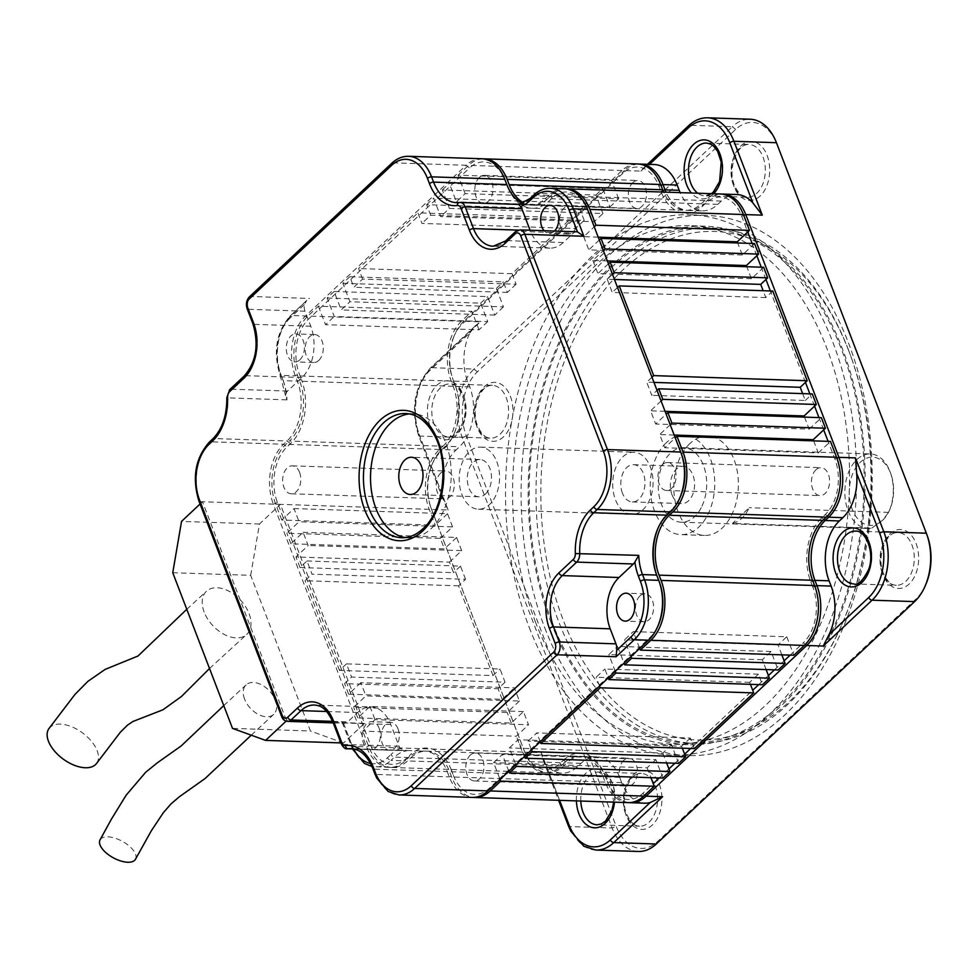 <?xml version="1.0" encoding="UTF-8"?>
<svg xmlns="http://www.w3.org/2000/svg" width="980" height="980" viewBox="0 0 980 980"><rect width="100%" height="100%" fill="white"/><g stroke="black" fill="none" stroke-linecap="round" stroke-linejoin="round"><path stroke-width="0.73" stroke-dasharray="4.9 3.68" d="M629.295 802.632A43.488 28.236 91.9 0 1 607.502 782.175L605.469 776.895A43.488 28.236 91.9 0 0 582.488 756.352L596.661 756.83A43.488 28.236 91.9 0 1 619.642 777.361L621.663 782.64A43.488 28.236 -88.1 0 0 644.644 803.183M559.605 800.329L545.921 764.694A43.488 28.236 -88.1 0 0 561.895 773.159A43.488 28.236 -88.1 0 0 577.538 766.63L581.03 763.359A43.488 28.236 91.9 0 1 596.661 756.83M581.03 763.359L566.857 762.881A43.488 28.236 91.9 0 1 582.488 756.352M430.955 507.701L524.129 750.435A40.388 26.215 91.9 0 0 559.984 763.445L563.476 760.162L566.857 762.881L563.365 766.164A43.488 28.236 91.9 0 1 547.734 772.693A43.488 28.236 91.9 0 1 524.753 752.15L431.568 509.416A43.488 28.236 91.9 0 1 431.176 508.338A43.488 28.236 91.9 0 1 432.682 463.013A43.488 28.236 91.9 0 1 441.833 449.551L445.324 446.268A43.488 28.236 91.9 0 0 454.463 432.793L453.765 434.397A46.599 30.245 91.9 0 1 443.965 448.828L440.473 452.099L441.833 449.551L455.994 450.016A43.488 28.236 -88.1 0 0 442.225 494.545L444.099 502.005L448.105 509.968L431.568 509.416L430.955 507.701A40.388 26.215 91.9 0 1 430.588 506.697A40.388 26.215 91.9 0 1 431.996 464.618A40.388 26.215 91.9 0 1 440.473 452.099M545.921 764.694L542.981 759.61L541.279 752.701L524.753 752.15L524.129 750.435M442.225 494.545L419.122 434.373A46.599 30.245 91.9 0 1 430.122 370.232L469.922 332.882A43.488 28.236 -88.1 0 0 467.717 381.6L469.751 386.88A43.488 28.236 91.9 0 1 459.485 446.745L455.994 450.016M871.833 528.073L882.564 520.294L888.578 512.369A37.277 24.194 -88.1 0 0 889.056 511.315A37.277 24.194 -88.1 0 0 890.355 472.458A37.277 24.194 -88.1 0 0 870.314 453.936A37.277 24.194 -88.1 0 0 844.883 490.392A37.277 24.194 -88.1 0 0 867.815 528.453A37.277 24.194 -88.1 0 0 871.833 528.073L732.489 523.418A37.277 24.194 -88.1 0 0 749.235 507.701L732.489 523.418M888.578 512.369L749.235 507.701M701.999 506.121A37.277 24.194 -88.1 0 0 704.363 467.999A37.277 24.194 -88.1 0 0 683.734 447.701A37.277 24.194 -88.1 0 0 670.332 453.299A37.277 24.194 -88.1 0 0 658.952 494.79A37.277 24.194 -88.1 0 0 681.235 522.218A37.277 24.194 -88.1 0 0 701.999 506.121M882.564 520.294A34.165 22.185 -88.1 0 0 889.742 509.71A34.165 22.185 -88.1 0 0 890.942 474.1A34.165 22.185 -88.1 0 0 860.661 461.911A34.165 22.185 -88.1 0 0 852.122 509.012A34.165 22.185 -88.1 0 0 882.564 520.294M672.011 494.778A18.645 12.103 -88.1 0 0 681.86 503.585A18.645 12.103 -88.1 0 0 694.575 485.357A18.645 12.103 -88.1 0 0 683.109 466.321A18.645 12.103 -88.1 0 0 672.158 475.716A18.645 12.103 -88.1 0 0 672.011 494.778M622.423 493.124A18.645 12.103 91.9 0 1 622.557 474.063A18.645 12.103 91.9 0 1 633.509 464.667A18.645 12.103 91.9 0 1 644.987 483.704A18.645 12.103 91.9 0 1 632.272 501.919A18.645 12.103 91.9 0 1 622.423 493.124M736.948 194.53A43.488 28.236 -88.1 0 0 721.305 201.059L717.813 204.342A43.488 28.236 91.9 0 1 702.182 210.871A43.488 28.236 91.9 0 1 680.157 192.631M654.199 164.518A43.488 28.236 -88.1 0 0 648.65 165.179L643.468 168.07L640.92 171.12L624.395 170.569A43.488 28.236 91.9 0 1 638.838 164.04M469.922 332.882L475.57 325.617L480.335 321.808L463.81 321.256L624.395 170.569L623.047 173.129A40.388 26.215 91.9 0 1 658.903 186.139L660.924 191.418A46.599 30.245 91.9 0 0 702.305 206.425L705.796 203.154A40.388 26.215 91.9 0 1 741.652 216.151L747.728 231.99M563.476 760.162A46.599 30.245 91.9 0 1 604.856 775.18L606.877 780.448A40.388 26.215 91.9 0 0 642.733 793.457L653.207 783.633M659.258 777.961L668.923 768.896M674.963 763.212L684.628 754.147M690.68 748.475L752.701 690.275M758.753 684.604L768.418 675.539M774.457 669.855L784.123 660.789M790.174 655.118L803.318 642.782L805.352 644.411M814.907 586.395L812.849 587.179A40.388 26.215 91.9 0 1 803.318 642.782M812.849 587.179L810.815 581.912A46.599 30.245 91.9 0 1 821.816 517.759L825.307 514.488A40.388 26.215 91.9 0 0 834.825 458.897L828.088 441.343M823.69 429.877L818.974 417.603M814.576 406.124L809.86 393.85M805.45 382.384L770.366 290.95M765.956 279.484L761.24 267.209M756.842 255.731L752.126 243.457M623.047 173.129L462.462 323.817A40.388 26.215 91.9 0 0 453.973 336.324L454.671 334.731A43.488 28.236 91.9 0 1 463.81 321.256L462.462 323.817M454.965 384.687L455.577 386.402A43.488 28.236 91.9 0 1 455.97 387.48L455.382 385.838A46.599 30.245 91.9 0 0 454.965 384.687L452.932 379.407A40.388 26.215 91.9 0 1 452.564 378.415A40.388 26.215 91.9 0 1 453.973 336.324M455.382 385.838A46.599 30.245 91.9 0 1 453.765 434.397M925.757 584.619A46.599 30.245 91.9 0 1 915.957 599.049L657.629 841.452A46.599 30.245 91.9 0 1 616.261 826.446L466.358 435.953A46.599 30.245 91.9 0 1 477.358 371.812L735.686 129.409A46.599 30.245 91.9 0 1 777.054 144.415L926.958 534.909A46.599 30.245 91.9 0 1 927.374 536.06M544.807 627.923A270.26 175.432 -88.1 0 0 687.617 755.543A270.26 175.432 -88.1 0 0 871.992 491.299A270.26 175.432 -88.1 0 0 705.698 215.318A270.26 175.432 -88.1 0 0 546.816 351.538A270.26 175.432 -88.1 0 0 544.807 627.923M551.777 621.369A257.838 167.372 91.9 0 1 553.712 357.7A257.838 167.372 91.9 0 1 705.282 227.74A257.838 167.372 91.9 0 1 841.526 349.493A257.838 167.372 91.9 0 1 839.603 613.162A257.838 167.372 91.9 0 1 688.034 743.122A257.838 167.372 91.9 0 1 551.777 621.369M550.907 622.19A259.394 168.376 -88.1 0 0 687.985 744.678A259.394 168.376 -88.1 0 0 864.936 491.054A259.394 168.376 -88.1 0 0 705.331 226.184A259.394 168.376 -88.1 0 0 552.855 356.928A259.394 168.376 -88.1 0 0 550.907 622.19M535.325 621.663A259.394 168.376 -88.1 0 0 672.403 744.151A259.394 168.376 -88.1 0 0 849.354 490.539A259.394 168.376 -88.1 0 0 689.749 225.657A259.394 168.376 -88.1 0 0 537.26 356.401A259.394 168.376 -88.1 0 0 535.325 621.663M529.212 627.396A270.26 175.432 -88.1 0 0 672.035 755.017A270.26 175.432 -88.1 0 0 856.41 490.772A270.26 175.432 -88.1 0 0 690.104 214.792A270.26 175.432 -88.1 0 0 531.234 351.024A270.26 175.432 -88.1 0 0 529.212 627.396M666.278 442.74A49.698 32.267 -88.1 0 0 651.1 498.06A49.698 32.267 -88.1 0 0 680.831 534.627A49.698 32.267 -88.1 0 0 714.726 486.031A49.698 32.267 -88.1 0 0 684.15 435.279A49.698 32.267 -88.1 0 0 666.278 442.74M689.895 443.536A49.698 32.267 -88.1 0 0 674.718 498.857A49.698 32.267 -88.1 0 0 704.436 535.423A49.698 32.267 -88.1 0 0 738.344 486.827A49.698 32.267 -88.1 0 0 707.768 436.063A49.698 32.267 -88.1 0 0 689.895 443.536M849.06 351.599A254.42 165.155 -88.1 0 0 602.933 291.856A254.42 165.155 -88.1 0 0 593.647 677.205A254.42 165.155 -88.1 0 0 842.518 623.023A254.42 165.155 -88.1 0 0 851.387 357.884A254.42 165.155 -88.1 0 0 849.06 351.599M848.386 349.713A257.838 167.372 -88.1 0 0 712.129 227.96A257.838 167.372 -88.1 0 0 536.232 480.065A257.838 167.372 -88.1 0 0 694.881 743.355A257.838 167.372 -88.1 0 0 841.759 624.787A257.838 167.372 -88.1 0 0 850.738 356.083A257.838 167.372 -88.1 0 0 848.386 349.713M717.813 204.342L703.652 203.864L707.144 200.594A43.488 28.236 91.9 0 1 721.586 194.065M469.751 386.88L455.577 386.402L453.544 381.122A43.488 28.236 91.9 0 1 453.152 380.056A43.488 28.236 91.9 0 1 454.671 334.731M638.421 851.473A49.698 32.267 91.9 0 1 612.145 828.002L462.254 437.509A49.698 32.267 91.9 0 1 473.977 369.093L431.47 367.672A3.112 1.985 46.8 0 0 430.355 368.039A3.112 1.985 46.8 0 0 430.122 370.232M735.686 129.409L732.305 126.69A49.698 32.267 91.9 0 1 750.178 119.229M640.92 171.12L689.798 125.269L732.305 126.69L473.977 369.093L477.358 371.812M702.305 206.425L703.652 203.864A43.488 28.236 91.9 0 1 688.009 210.394A43.488 28.236 91.9 0 1 665.984 192.166M455.97 387.48A43.488 28.236 91.9 0 1 454.463 432.793M304.302 304.682L290.055 318.047A3.112 1.985 -133.2 0 1 290.288 315.866A3.112 1.985 -133.2 0 1 291.403 315.487L306.764 300.394L304.302 304.682A9.322 6.052 -88.1 0 0 304.988 311.199L310.77 326.242A37.277 24.194 91.9 0 1 301.975 377.557L287.581 391.057A9.322 6.052 -88.1 0 0 286.062 393.066L285.596 395.761L286.944 399.852A43.488 28.236 -88.1 0 0 283.171 380.632L297.344 381.11L301.448 379.554L299.427 374.274A40.388 26.215 -88.1 0 1 308.945 318.684L469.53 167.996L466.149 165.277L305.576 315.964A43.488 28.236 -88.1 0 0 295.311 375.83L297.344 381.11A43.488 28.236 -88.1 0 1 287.079 440.976L283.588 444.246A43.488 28.236 -88.1 0 0 273.334 504.124L280.415 504.357L364.487 723.35L343.221 722.64A3.112 1.286 -21 0 1 342.069 722.113A3.112 1.286 -21 0 1 342.045 722.015L287.152 720.178A9.322 6.052 91.9 0 1 285.131 717.042L202.48 501.748L273.334 504.124L366.508 746.858A43.488 28.236 -88.1 0 0 389.489 767.389A43.488 28.236 -88.1 0 0 405.132 760.86L408.623 757.589L409.971 755.029L406.48 758.312A40.388 26.215 -88.1 0 1 370.624 745.302L277.438 502.556A40.388 26.215 -88.1 0 1 286.969 446.966L290.46 443.695A46.599 30.245 -88.1 0 0 301.448 379.554M576.595 231.795A9.322 6.052 -88.1 0 0 573.251 233.191L563.292 242.525A37.277 24.194 91.9 0 1 549.89 248.124A37.277 24.194 91.9 0 1 530.192 230.521L530.082 230.239M342.045 722.015L343.453 723.13A9.322 6.052 -88.1 0 0 344.372 723.264A9.322 6.052 -88.1 0 0 347.716 721.868L357.676 712.534A37.277 24.194 91.9 0 1 371.065 706.935A37.277 24.194 91.9 0 1 390.775 724.539L399.117 746.282A9.322 6.052 -88.1 0 0 400.379 748.573L407.055 750.741A43.488 28.236 -88.1 0 0 394.45 757.111L408.623 757.589A43.488 28.236 -88.1 0 1 424.254 751.06L351.036 748.61A43.488 28.236 -88.1 0 1 374.017 769.153L447.235 771.603A43.488 28.236 -88.1 0 0 424.254 751.06M354.184 749.026L407.055 750.741L353.902 748.953M554.484 231.047A13.977 9.077 91.9 0 1 549.204 233.387A13.977 9.077 91.9 0 1 544.108 230.704M560.719 227.421A13.977 9.077 -88.1 0 0 568.106 234.024A13.977 9.077 -88.1 0 0 573.129 231.917A13.977 9.077 -88.1 0 0 577.404 216.36A13.977 9.077 -88.1 0 0 569.037 206.082A13.977 9.077 -88.1 0 0 560.817 213.126A13.977 9.077 -88.1 0 0 560.719 227.421M639.965 595.913A13.977 9.077 -88.1 0 0 635.702 611.471A13.977 9.077 -88.1 0 0 644.056 621.761A13.977 9.077 -88.1 0 0 649.079 619.666A13.977 9.077 -88.1 0 0 653.354 604.109A13.977 9.077 -88.1 0 0 644.987 593.819A13.977 9.077 -88.1 0 0 639.965 595.913M379.15 728.275A13.977 9.077 91.9 0 1 379.04 742.558A13.977 9.077 91.9 0 1 370.82 749.614A13.977 9.077 91.9 0 1 362.22 735.331A13.977 9.077 91.9 0 1 371.763 721.672A13.977 9.077 91.9 0 1 379.15 728.275M398.039 728.899A13.977 9.077 -88.1 0 0 390.652 722.297A13.977 9.077 -88.1 0 0 381.11 735.968A13.977 9.077 -88.1 0 0 389.721 750.239A13.977 9.077 -88.1 0 0 394.744 748.144A13.977 9.077 -88.1 0 0 398.039 728.899M299.892 359.77A13.977 9.077 91.9 0 1 294.87 361.865A13.977 9.077 91.9 0 1 286.27 347.594A13.977 9.077 91.9 0 1 295.801 333.923A13.977 9.077 91.9 0 1 304.168 344.213A13.977 9.077 91.9 0 1 299.892 359.77M318.794 360.407A13.977 9.077 -88.1 0 0 323.057 344.85A13.977 9.077 -88.1 0 0 314.702 334.56A13.977 9.077 -88.1 0 0 305.16 348.231A13.977 9.077 -88.1 0 0 313.759 362.502A13.977 9.077 -88.1 0 0 318.794 360.407M564.541 188.773A43.488 28.236 -88.1 0 0 548.898 195.302L545.407 198.573A43.488 28.236 -88.1 0 1 529.776 205.102L456.57 202.652M522.561 203.387A43.488 28.236 -88.1 0 0 529.776 205.102M481.793 158.748A43.488 28.236 -88.1 0 0 466.149 165.277L392.943 162.827L250.513 296.475A3.112 1.985 46.8 0 0 249.398 296.854M372.865 768.626A3.112 1.286 159 0 0 374.017 769.153L376.051 774.42L449.257 776.87L453.373 775.315L451.339 770.035L447.235 771.603L449.257 776.87A43.488 28.236 -88.1 0 0 472.238 797.414M485.455 493.994A18.645 12.103 -88.1 0 0 491.152 473.242A18.645 12.103 -88.1 0 0 480.004 459.534A18.645 12.103 -88.1 0 0 467.288 477.75A18.645 12.103 -88.1 0 0 478.755 496.787A18.645 12.103 -88.1 0 0 485.455 493.994M453.373 775.315A40.388 26.215 -88.1 0 0 489.228 788.324L649.814 637.637A40.388 26.215 -88.1 0 0 658.291 625.13M659.699 583.051A40.388 26.215 -88.1 0 0 659.332 582.047L658.719 580.332M451.339 770.035A46.599 30.245 -88.1 0 0 409.971 755.029M681.688 454.757A40.388 26.215 -88.1 0 0 681.308 453.765L588.135 211.019A40.388 26.215 -88.1 0 0 552.279 198.009L548.788 201.292A46.599 30.245 -88.1 0 1 507.407 186.286L505.386 181.006A40.388 26.215 -88.1 0 0 469.53 167.996M657.813 528.661L658.511 527.056A46.599 30.245 -88.1 0 1 668.299 512.626L671.79 509.355A40.388 26.215 -88.1 0 0 680.279 496.848M658.511 527.056A46.599 30.245 -88.1 0 0 658.156 527.877M656.588 574.782A46.599 30.245 -88.1 0 0 656.882 575.615A46.599 30.245 -88.1 0 0 657.311 576.767L659.332 582.047M409.346 413.903A62.132 40.327 91.9 0 1 412.96 413.768A62.132 40.327 91.9 0 1 445.802 443.107A62.132 40.327 91.9 0 1 431.139 528.637A62.132 40.327 91.9 0 1 408.807 537.959A62.132 40.327 91.9 0 1 405.218 537.591M204.171 612.071A29.51 18.816 -133.2 0 1 206.413 591.295A29.51 18.816 -133.2 0 1 216.984 587.755A29.51 18.816 -133.2 0 1 245.441 606.498A29.51 18.816 -133.2 0 1 246.801 634.33A29.51 18.816 -133.2 0 1 224.273 634.44A29.51 18.816 -133.2 0 1 204.171 612.071M244.571 699.095A20.188 12.875 -133.2 0 1 246.103 684.885A20.188 12.875 -133.2 0 1 253.342 682.46A20.188 12.875 -133.2 0 1 272.808 695.286A20.188 12.875 -133.2 0 1 273.739 714.334A20.188 12.875 -133.2 0 1 258.328 714.408A20.188 12.875 -133.2 0 1 244.571 699.095M172.75 572.724L250.684 575.321L310.44 730.994L232.505 728.385M135.51 859.191A20.188 9.396 28.6 0 0 128.429 845.385A20.188 9.396 28.6 0 0 107.825 836.846A20.188 9.396 28.6 0 0 100.046 839.885M96.604 763.383A29.51 16.268 36.2 0 0 89.793 739.373A29.51 16.268 36.2 0 0 60.331 724.122A29.51 16.268 36.2 0 0 49 728.495M286.16 721.109L287.152 720.178M340.918 742.914L343.539 742.999L364.487 723.35M250.684 575.321L259.467 524.006L280.415 504.357M259.467 524.006L181.533 521.409M200.067 504.014L202.48 501.748L200.116 501.674L282.767 716.968L285.131 717.042M343.539 742.999L310.44 730.994M518.775 204.428L518.641 204.477A43.488 28.236 -88.1 0 0 531.246 198.095L545.407 198.573L548.788 201.292M609.915 206.976L618.649 198.793L465.132 193.648L456.411 201.843L449.318 183.37L602.835 188.515L609.915 206.976L456.411 201.843M618.649 198.793L611.557 180.32L458.04 175.187L465.132 193.648M458.04 175.187L468.514 165.363A43.488 28.236 91.9 0 1 482.969 158.834M611.557 180.32L622.03 170.496A43.488 28.236 91.9 0 1 637.662 163.966M479.33 177.454A13.977 9.077 91.9 0 1 484.365 175.359A13.977 9.077 91.9 0 1 492.965 189.63A13.977 9.077 91.9 0 1 483.422 203.301A13.977 9.077 91.9 0 1 475.067 193.011A13.977 9.077 91.9 0 1 479.33 177.454M632.847 182.599A13.977 9.077 91.9 0 1 637.87 180.492A13.977 9.077 91.9 0 1 646.469 194.775A13.977 9.077 91.9 0 1 636.939 208.434A13.977 9.077 91.9 0 1 628.572 198.156A13.977 9.077 91.9 0 1 632.847 182.599M662.456 464.63A13.977 9.077 91.9 0 1 667.478 462.536A13.977 9.077 91.9 0 1 676.09 476.807A13.977 9.077 91.9 0 1 666.547 490.478A13.977 9.077 91.9 0 1 658.192 480.188A13.977 9.077 91.9 0 1 662.456 464.63M815.973 469.763A13.977 9.077 91.9 0 1 820.995 467.668A13.977 9.077 91.9 0 1 829.595 481.94A13.977 9.077 91.9 0 1 820.064 495.611A13.977 9.077 91.9 0 1 811.697 485.333A13.977 9.077 91.9 0 1 815.973 469.763M754.539 243.542L742.313 255.008L737.695 242.979M598.216 237.16L583.737 236.682L594.248 226.821M742.313 255.008L588.809 249.876L583.737 236.682M599.307 240.014L588.809 249.876M607.331 260.913L592.851 260.423L603.362 250.574M763.653 267.283L751.427 278.749L746.809 266.719M751.427 278.749L597.923 273.616L592.851 260.423M608.421 263.767L597.923 273.616M614.46 279.496L607.208 279.263L612.476 274.314M772.767 291.036L765.784 297.589L763.151 290.717M765.784 297.589L612.267 292.444L607.208 279.263M617.535 287.507L612.267 292.444M653.966 382.396L646.702 382.163L651.774 395.344L657.041 390.408M802.645 393.617L805.278 400.489L651.774 395.344M651.97 377.214L646.702 382.163M805.278 400.489L812.261 393.935M665.053 411.306L650.585 410.816L655.645 424.009L666.155 414.148M804.543 417.113L809.162 429.142L655.645 424.009M661.083 400.955L650.585 410.816M809.162 429.142L821.375 417.676M674.179 435.047L659.699 434.569L664.759 447.75L675.269 437.901M813.657 440.865L818.276 452.895L664.759 447.75M670.21 424.708L659.699 434.569M818.276 452.895L830.489 441.429M781.832 654.836L778.047 644.963L786.769 636.767L633.264 631.635L639.695 648.417M778.047 644.963L624.529 639.83L633.264 631.635M630.973 656.612L624.529 639.83M786.769 636.767L793.861 655.24M766.127 669.585L762.33 659.699L771.064 651.516L778.157 669.977M771.064 651.516L617.547 646.384L623.99 663.154M762.33 659.699L608.825 654.567L617.547 646.384M615.269 671.349L608.825 654.567M750.423 684.322L749.663 682.362L758.398 674.167L762.44 684.726M758.398 674.167L604.88 669.034L608.286 677.903M749.663 682.362L596.146 677.229L604.88 669.034M599.552 686.086L596.146 677.229M694.367 748.598L690.324 738.05L536.807 732.905L528.073 741.101L531.479 749.97M690.324 738.05L681.59 746.233L528.073 741.101M540.213 741.774L536.807 732.905M681.59 746.233L682.35 748.193M678.662 763.346L671.57 744.874L518.053 739.741L509.331 747.924L515.774 764.706M671.57 744.874L662.848 753.057L509.331 747.924M524.496 756.523L518.053 739.741M662.848 753.057L666.633 762.942M662.946 778.083L655.865 759.61L502.348 754.478L493.626 762.661L500.057 779.443M655.865 759.61L647.131 767.806L493.626 762.661M508.791 771.26L502.348 754.478M647.131 767.806L650.928 777.679M470.302 755.115A13.977 9.077 91.9 0 1 475.325 753.02A13.977 9.077 91.9 0 1 483.936 767.291A13.977 9.077 91.9 0 1 474.394 780.962A13.977 9.077 91.9 0 1 466.039 770.672A13.977 9.077 91.9 0 1 470.302 755.115M623.819 760.247A13.977 9.077 91.9 0 1 628.842 758.153A13.977 9.077 91.9 0 1 637.441 772.424A13.977 9.077 91.9 0 1 627.911 786.095A13.977 9.077 91.9 0 1 619.544 775.817A13.977 9.077 91.9 0 1 623.819 760.247M523.467 711.578L369.95 706.445L357.737 717.911L511.242 723.044L523.467 711.578L528.526 724.771L375.009 719.639L362.796 731.105L516.313 736.237L528.526 724.771M369.95 706.445L375.009 719.639M519.412 701.031L507.199 712.497L353.682 707.364L365.895 695.898L519.412 701.031L514.353 687.838L360.836 682.705L365.895 695.898M360.836 682.705L348.623 694.171L502.127 699.304L514.353 687.838M505.055 682.202L498.085 688.744L344.568 683.611L351.551 677.058L505.055 682.202L499.996 669.009L346.479 663.864L351.551 677.058M346.479 663.864L339.497 670.418L493.014 675.563L499.996 669.009M493.014 675.563L458.579 585.844L465.561 579.303L312.044 574.158L306.985 560.964L300.003 567.518L453.52 572.663L449.465 562.104L295.948 556.971L308.173 545.505L303.102 532.312L290.889 543.778L444.406 548.91L440.351 538.363L286.834 533.218L299.059 521.752L293.988 508.559L281.775 520.025L435.279 525.17L429.203 509.331A43.488 28.236 91.9 0 1 439.469 449.465L442.96 446.194L289.443 441.049A43.488 28.236 91.9 0 0 299.696 381.183L297.675 375.904A43.488 28.236 91.9 0 1 307.928 316.038L318.402 306.213L471.919 311.346L461.445 321.183L307.928 316.038M465.561 579.303L460.502 566.109L306.985 560.964M458.579 585.844L305.062 580.711L312.044 574.158M460.502 566.109L453.52 572.663M449.465 562.104L461.678 550.638L308.173 545.505M461.678 550.638L456.619 537.444L303.102 532.312M456.619 537.444L444.406 548.91M440.351 538.363L452.564 526.897L299.059 521.752M452.564 526.897L447.505 513.704L293.988 508.559M447.505 513.704L435.279 525.17M299.598 472.446A13.977 9.077 91.9 0 1 299.488 486.742A13.977 9.077 91.9 0 1 291.268 493.785A13.977 9.077 91.9 0 1 282.669 479.514A13.977 9.077 91.9 0 1 292.212 465.843A13.977 9.077 91.9 0 1 299.598 472.446M440.694 473.071A13.977 9.077 91.9 0 1 445.716 470.976A13.977 9.077 91.9 0 1 453.103 477.579A13.977 9.077 91.9 0 1 453.005 491.874A13.977 9.077 91.9 0 1 444.785 498.918A13.977 9.077 91.9 0 1 436.418 488.64A13.977 9.077 91.9 0 1 440.694 473.071M516.117 284.237L507.383 292.42L503.34 281.873L349.823 276.728L353.878 287.287L362.6 279.092L516.117 284.237L512.062 273.677L571.413 217.989L417.897 212.856L421.951 223.416L575.456 228.548L584.19 220.353L430.673 215.22L421.951 223.416M571.413 217.989L575.456 228.548M362.6 279.092L358.558 268.545L417.897 212.856M512.062 273.677L358.558 268.545M584.19 220.353L580.135 209.806L426.631 204.661L430.673 215.22M507.383 292.42L353.878 287.287M580.135 209.806L587.118 203.252L433.601 198.119L440.694 216.58L594.211 221.725L602.933 213.53L449.428 208.397L440.694 216.58M587.118 203.252L594.211 221.725M342.841 283.281L496.358 288.414L503.451 306.887L349.934 301.754L342.841 283.281L349.823 276.728M602.933 213.53L595.852 195.057L442.335 189.924L449.428 208.397M503.451 306.887L494.716 315.082L487.624 296.609L334.119 291.477L341.199 309.937L349.934 301.754M494.716 315.082L341.199 309.937M327.136 298.03L480.641 303.163L487.734 321.624L334.217 316.491L327.136 298.03L334.119 291.477M487.734 321.624L479.012 329.819L325.495 324.686L334.217 316.491M480.641 303.163L487.624 296.609M496.358 288.414L503.34 281.873M426.631 204.661L433.601 198.119M479.012 329.819L471.919 311.346M318.402 306.213L325.495 324.686M442.96 446.194A43.488 28.236 91.9 0 0 453.213 386.316L451.192 381.049A43.488 28.236 91.9 0 1 461.445 321.183M281.775 520.025L275.699 504.198A43.488 28.236 91.9 0 1 285.952 444.332L289.443 441.049M290.889 543.778L286.834 533.218M300.003 567.518L295.948 556.971M339.497 670.418L305.062 580.711M502.127 699.304L498.085 688.744M348.623 694.171L344.568 683.611M511.242 723.044L507.199 712.497M357.737 717.911L353.682 707.364M391.853 767.475L545.37 772.608A43.488 28.236 91.9 0 0 561.001 766.078L564.492 762.808L410.975 757.675L407.484 760.946A43.488 28.236 91.9 0 1 391.853 767.475A43.488 28.236 91.9 0 1 368.872 746.932L362.796 731.105M545.37 772.608A43.488 28.236 91.9 0 1 522.389 752.077L516.313 736.237M410.975 757.675A43.488 28.236 91.9 0 1 426.619 751.145A43.488 28.236 91.9 0 1 449.6 771.677L451.621 776.956A43.488 28.236 91.9 0 0 473.426 797.414M564.492 762.808A43.488 28.236 91.9 0 1 580.123 756.278A43.488 28.236 91.9 0 1 603.104 776.809L449.6 771.677M628.119 802.62A43.488 28.236 91.9 0 1 605.138 782.089L603.104 776.809M595.852 195.057L602.835 188.515M720.41 193.979A43.488 28.236 91.9 0 0 704.779 200.508L701.288 203.791A43.488 28.236 91.9 0 1 685.657 210.32A43.488 28.236 91.9 0 1 663.619 192.08M622.766 456.913A31.066 20.164 91.9 0 1 633.925 452.246A31.066 20.164 91.9 0 1 650.34 466.921A31.066 20.164 91.9 0 1 650.108 498.685A31.066 20.164 91.9 0 1 631.855 514.341A31.066 20.164 91.9 0 1 613.272 491.482A31.066 20.164 91.9 0 1 622.766 456.913M496.836 461.776A31.066 20.164 91.9 0 1 496.603 493.553A31.066 20.164 91.9 0 1 478.338 509.208A31.066 20.164 91.9 0 1 459.228 477.481A31.066 20.164 91.9 0 1 480.421 447.113A31.066 20.164 91.9 0 1 496.836 461.776M701.288 203.791L547.771 198.646L551.262 195.375A43.488 28.236 91.9 0 1 565.717 188.846M547.771 198.646A43.488 28.236 91.9 0 1 532.14 205.175A43.488 28.236 91.9 0 1 523.737 202.885M442.335 189.924L449.318 183.37M621.663 782.64L607.502 782.175L606.877 780.448M619.642 777.361L605.469 776.895L604.856 775.18M577.538 766.63L563.365 766.164L559.984 763.445M430 425.822A29.51 19.159 91.9 0 1 446.537 380.779A29.51 19.159 91.9 0 1 463.209 424.193A29.51 19.159 91.9 0 1 430 425.822M448.105 509.968L419.746 436.088A3.112 1.286 -21 0 1 418.595 435.561A3.112 1.286 -21 0 1 419.122 434.373M882.294 572.859A26.411 17.138 91.9 0 1 882.502 545.848A26.411 17.138 91.9 0 1 898.023 532.544A26.411 17.138 91.9 0 1 914.267 559.507A26.411 17.138 91.9 0 1 896.259 585.317A26.411 17.138 91.9 0 1 882.294 572.859M882.919 574.574A29.51 19.159 91.9 0 1 899.456 529.519A29.51 19.159 91.9 0 1 916.116 572.945A29.51 19.159 91.9 0 1 882.919 574.574M625.583 813.743A26.411 17.138 91.9 0 1 625.779 786.744A26.411 17.138 91.9 0 1 641.3 773.441A26.411 17.138 91.9 0 1 657.543 800.403A26.411 17.138 91.9 0 1 639.536 826.214A26.411 17.138 91.9 0 1 625.583 813.743M626.196 815.47A29.51 19.159 91.9 0 1 642.733 770.415A29.51 19.159 91.9 0 1 659.405 813.829A29.51 19.159 91.9 0 1 626.196 815.47M476.623 425.688A26.411 17.138 91.9 0 1 476.819 398.688A26.411 17.138 91.9 0 1 492.34 385.373A26.411 17.138 91.9 0 1 508.583 412.335A26.411 17.138 91.9 0 1 490.576 438.158A26.411 17.138 91.9 0 1 476.623 425.688M477.236 427.402A29.51 19.159 91.9 0 1 493.773 382.359A29.51 19.159 91.9 0 1 510.433 425.773A29.51 19.159 91.9 0 1 477.236 427.402M713.624 193.758A29.51 19.159 91.9 0 1 691.378 193.011M648.65 165.179L649.507 164.358M707.658 117.808A49.698 32.267 91.9 0 0 689.798 125.269A3.112 1.985 46.8 0 0 688.683 125.636M711.407 193.685L704.779 195.841L747.287 197.262C744.567 196.796 740.317 197.446 734.498 185.318C726.854 168.046 738.271 142.198 749.063 144.489A26.411 17.138 91.9 0 1 765.307 171.451A26.411 17.138 91.9 0 1 747.287 197.262A26.411 17.138 91.9 0 1 733.334 184.791A26.411 17.138 91.9 0 1 733.53 157.792A26.411 17.138 91.9 0 1 749.063 144.489L706.543 143.056A26.411 17.138 91.9 0 1 722.799 170.03A26.411 17.138 91.9 0 1 704.779 195.841A26.411 17.138 91.9 0 1 697.748 193.219M434.103 424.267A26.411 17.138 91.9 0 1 434.299 397.268A26.411 17.138 91.9 0 1 449.82 383.952A26.411 17.138 91.9 0 1 466.076 410.914A26.411 17.138 91.9 0 1 448.056 436.737A26.411 17.138 91.9 0 1 434.103 424.267M466.358 435.953L462.254 437.509L419.746 436.088A49.698 32.267 91.9 0 1 431.47 367.672L480.335 321.808M855.503 531.123A26.411 17.138 91.9 0 1 871.759 558.086A26.411 17.138 91.9 0 1 853.739 583.896L896.259 585.317C893.527 584.852 889.277 585.501 883.458 573.374C875.814 556.113 887.231 530.266 898.023 532.544L855.503 531.123M580.797 801.04A26.411 17.138 91.9 0 1 598.792 772.02A26.411 17.138 91.9 0 1 615.036 798.982A26.411 17.138 91.9 0 1 597.016 824.793L639.536 826.214C636.804 825.748 632.553 826.397 626.735 814.27C619.091 796.997 630.508 771.15 641.3 773.441L598.792 772.02L610.124 780.742L613.713 802.142M733.959 186.518A29.51 19.159 91.9 0 1 750.496 141.463A29.51 19.159 91.9 0 1 767.156 184.877A29.51 19.159 91.9 0 1 733.959 186.518M576.399 800.893A29.51 19.159 91.9 0 1 596.526 768.835A29.51 19.159 91.9 0 1 614.472 802.167M568.486 826.054A3.112 1.286 159 0 0 569.637 826.581L541.279 752.701M595.901 850.052A49.698 32.267 91.9 0 1 569.637 826.581L612.145 828.002L616.261 826.446M721.305 201.059L707.144 200.594L705.796 203.154M467.717 381.6L453.544 381.122L452.932 379.407M812.898 581.115L810.815 581.912M642.733 793.457L644.791 795.123M823.874 519.424L821.816 517.759M827.328 516.129L825.307 514.488M836.895 458.113L834.825 458.897M743.722 215.367L741.652 216.151M663.007 190.622L660.924 191.418M660.973 185.355L658.903 186.139M443.965 448.828L445.324 446.268L459.485 446.745M926.958 534.909L926.333 533.193M914.61 601.61L915.957 599.049M656.282 844.013L657.629 841.452M777.054 144.415L776.442 142.7M287.581 391.057L230.9 389.17A9.322 6.052 -88.1 0 0 227.899 397.88L286.944 399.852M519.915 229.896A9.322 6.052 -88.1 0 0 516.558 231.292L573.251 233.191M400.379 748.573A46.599 30.245 -88.1 0 0 391.069 754.404A3.112 1.985 46.8 0 0 394.45 757.111L390.959 760.394L405.132 760.86L406.48 758.312M399.117 746.282L342.437 744.396A9.322 6.052 -88.1 0 0 347.361 748.793M530.192 230.521L518.126 230.116M563.292 242.525L506.611 240.627A3.112 1.985 46.8 0 0 505.496 241.007M549.89 248.124L493.21 246.225A37.277 24.194 -88.1 0 0 506.611 240.627L516.558 231.292A3.112 1.985 46.8 0 0 515.456 231.672M390.775 724.539L334.094 722.64L342.437 744.396A3.112 1.286 159 0 1 341.285 743.869M357.676 712.534L326.683 711.492M332.93 722.113A3.112 1.286 159 0 0 334.094 722.64A37.277 24.194 -88.1 0 0 314.384 705.037L371.065 706.935M332.637 721.366L347.716 721.868M370.526 763.457A40.388 26.215 -88.1 0 0 387.578 757.675L391.069 754.404M343.453 723.13L351.722 744.665A40.388 26.215 -88.1 0 0 353.658 749.002M310.77 326.242L254.09 324.343A3.112 1.286 -21 0 1 252.926 323.817M301.975 377.557L245.294 375.659A37.277 24.194 -88.1 0 0 254.09 324.343L248.308 309.312A3.112 1.286 -21 0 1 247.156 308.786M244.179 376.038A3.112 1.985 46.8 0 1 245.294 375.659L230.9 389.17A3.112 1.985 46.8 0 0 229.786 389.538M304.988 311.199L248.308 309.312A9.322 6.052 -88.1 0 1 250.513 296.475L309.558 298.459M550.368 188.295A43.488 28.236 -88.1 0 0 534.737 194.824L548.898 195.302L552.279 198.009M533.622 195.192A3.112 1.985 -133.2 0 1 534.737 194.824L531.246 198.095A3.112 1.985 -133.2 0 0 530.131 198.475M459.057 202.566A43.488 28.236 -88.1 0 0 459.596 202.505L518.641 204.477M408.574 156.298A43.488 28.236 -88.1 0 0 392.943 162.827A3.112 1.985 46.8 0 0 391.829 163.207M290.055 318.047A40.388 26.215 -88.1 0 0 280.525 373.637A3.112 1.286 159 0 0 279.986 374.838A3.112 1.286 159 0 0 281.138 375.352A43.488 28.236 -88.1 0 1 291.403 315.487L305.576 315.964L308.945 318.684M280.525 373.637L282.559 378.917A3.112 1.286 159 0 0 282.019 380.105A3.112 1.286 159 0 0 283.171 380.632L281.138 375.352L295.311 375.83L299.427 374.274M290.46 443.695L287.079 440.976L213.873 438.526A43.488 28.236 -88.1 0 0 227.899 397.88L226.809 397.721M212.758 438.905A3.112 1.985 46.8 0 1 213.873 438.526L210.382 441.796L283.588 444.246L286.969 446.966M209.267 442.176A3.112 1.985 46.8 0 1 210.382 441.796A43.488 28.236 -88.1 0 0 200.116 501.674A3.112 1.286 159 0 1 198.964 501.148M343.221 722.64L352.347 746.38A43.488 28.236 -88.1 0 0 375.328 766.923A43.488 28.236 -88.1 0 0 390.959 760.394A3.112 1.985 46.8 0 1 387.578 757.675M351.722 744.665A3.112 1.286 159 0 0 351.183 745.854A3.112 1.286 159 0 0 352.347 746.38L366.508 746.858L370.624 745.302M374.887 773.906A3.112 1.286 159 0 0 376.051 774.42A43.488 28.236 -88.1 0 0 399.032 794.964M286.062 393.066A46.599 30.245 -88.1 0 0 282.559 378.917M408.807 537.959L401.727 537.726A62.132 40.327 -88.1 0 0 424.058 528.404A62.132 40.327 -88.1 0 0 443.034 459.252A62.132 40.327 -88.1 0 0 405.879 413.536L412.96 413.768M281.615 716.441A3.112 1.286 159 0 0 282.767 716.968A9.322 6.052 -88.1 0 0 287.691 721.366M487.881 790.885L489.228 788.324M649.814 637.637L648.454 640.197M657.311 576.767L656.686 575.052M668.299 512.626L666.951 515.186M671.79 509.355L670.442 511.915M681.308 453.765L680.696 452.037M588.135 211.019L587.522 209.304M273.334 504.124L277.438 502.556M507.407 186.286L506.795 184.559M505.386 181.006L504.774 179.291M622.03 170.496L468.514 165.363M451.192 381.049L297.675 375.904M453.213 386.316L299.696 381.183M439.469 449.465L285.952 444.332M429.203 509.331L275.699 504.198M522.389 752.077L368.872 746.932M561.001 766.078L407.484 760.946M605.138 782.089L451.621 776.956M704.779 200.508L551.262 195.375M547.734 772.693L561.895 773.159M475.57 325.617L430.355 368.039C414.381 386.377 410.449 408.88 418.595 435.561L444.099 502.005M492.34 385.373C481.548 383.094 470.13 408.942 477.774 426.214C483.593 438.342 487.844 437.693 490.576 438.158L448.056 436.737C452.013 438.746 456.962 434.005 462.903 422.502C469.567 405.426 459.816 382.666 449.82 383.952L492.34 385.373M681.235 522.218L867.815 528.453M683.734 447.701L870.314 453.936M890.942 474.1L890.355 472.458M889.742 509.71L889.056 511.315M632.272 501.919L681.86 503.585M633.509 464.667L683.109 466.321M647.486 164.297L643.468 168.07M705.331 226.184L689.749 225.657M687.985 744.678L672.403 744.151M705.698 215.318L690.104 214.792M687.617 755.543L672.035 755.017M707.768 436.063L684.15 435.279M704.436 535.423L680.831 534.627M851.387 357.884L850.738 356.083M842.518 623.023L841.759 624.787M542.981 759.61L558.6 800.305M688.034 743.122L694.881 743.355M705.282 227.74L712.129 227.96M430.588 506.697L431.176 508.338M431.996 464.618L432.682 463.013M452.564 378.415L453.152 380.056M688.009 210.394L702.182 210.871M569.037 206.082L550.148 205.445M568.106 234.024L549.204 233.387M644.987 593.819L626.098 593.182M644.056 621.761L625.167 621.124M390.652 722.297L371.763 721.672M389.721 750.239L370.82 749.614M314.702 334.56L295.801 333.923M313.759 362.502L294.87 361.865M389.489 767.389L372.008 766.532M480.004 459.534L411.514 457.244M478.755 496.787L410.265 494.496M223.758 705.612L246.103 684.885M251.248 735.196L273.739 714.334M186.788 609.291L206.413 591.295M209.512 668.519L246.801 634.342M342.069 722.113L352.506 748.965M333.237 722.897L344.372 723.264M656.294 573.986L656.882 575.615M306.764 300.394L290.288 315.866C276.311 331.889 272.881 351.538 279.986 374.838L285.596 395.761M483.422 203.301L636.939 208.434M484.365 175.359L637.87 180.492M666.547 490.478L820.064 495.611M667.478 462.536L820.995 467.668M474.394 780.962L627.911 786.095M475.325 753.02L628.842 758.153M291.268 493.785L444.785 498.918M292.212 465.843L445.716 470.976M426.619 751.145L580.123 756.278M478.338 509.208L631.855 514.341M480.421 447.113L633.925 452.246M532.14 205.175L685.657 210.32"/><path stroke-width="1.47" d="M828.921 634.82A43.488 28.236 -88.1 0 0 831.126 586.101L829.092 580.822A43.488 28.236 91.9 0 1 839.358 520.956L842.849 517.673A43.488 28.236 -88.1 0 0 856.618 473.156L855.467 457.893L883.825 531.76A49.698 32.267 91.9 0 1 872.102 600.189A3.112 1.985 -133.2 0 1 868.721 597.469L828.921 634.82L823.225 646.053L806.699 645.489L646.114 796.177A43.488 28.236 91.9 0 1 630.483 802.706A43.488 28.236 91.9 0 1 629.295 802.632M630.483 802.706L644.644 803.183A43.488 28.236 -88.1 0 0 650.206 802.522L662.639 796.728L613.774 842.592A49.698 32.267 91.9 0 1 595.901 850.052L638.421 851.473A49.698 32.267 91.9 0 0 656.282 844.013L914.61 601.61L872.102 600.189L823.225 646.053M649.507 164.358L688.45 127.829A46.599 30.245 91.9 0 1 729.818 142.835L752.922 202.995A43.488 28.236 -88.1 0 0 736.948 194.53L722.774 194.065A43.488 28.236 91.9 0 1 745.755 214.596L838.929 457.341A43.488 28.236 91.9 0 1 828.676 517.207L825.185 520.478L823.874 519.424M680.157 192.631A43.488 28.236 91.9 0 1 679.201 190.328L677.18 185.061A43.488 28.236 -88.1 0 0 654.199 164.518L640.026 164.04A43.488 28.236 91.9 0 1 663.007 184.583L665.028 189.863L663.007 190.622M638.838 164.04A43.488 28.236 91.9 0 1 640.026 164.04M653.207 783.633L659.258 777.961M668.923 768.896L674.963 763.212M684.628 754.147L690.68 748.475M752.701 690.275L758.753 684.604M768.418 675.539L774.457 669.855M784.123 660.789L790.174 655.118M828.088 441.343L823.69 429.877M818.974 417.603L814.576 406.124M809.86 393.85L805.45 382.384M770.366 290.95L765.956 279.484M761.24 267.209L756.842 255.731M752.126 243.457L747.728 231.99M688.45 127.829A3.112 1.985 46.8 0 1 688.683 125.636C694.44 120.283 700.761 117.674 707.658 117.808L750.178 119.229A49.698 32.267 91.9 0 1 776.442 142.7L926.333 533.193A49.698 32.267 91.9 0 1 926.786 534.418L927.374 536.06A46.599 30.245 91.9 0 1 925.757 584.619L925.059 586.212A49.698 32.267 91.9 0 1 914.61 601.61M752.922 202.995L762.293 215.147L745.755 214.596L743.722 215.367M721.586 194.065A43.488 28.236 91.9 0 1 722.774 194.065M829.092 580.822L814.931 580.344L816.952 585.624A43.488 28.236 91.9 0 1 806.699 645.489L805.352 644.411M926.786 534.418A49.698 32.267 91.9 0 1 925.059 586.212M812.898 581.115L814.931 580.344A43.488 28.236 91.9 0 1 825.185 520.478L839.358 520.956M665.984 192.166A43.488 28.236 91.9 0 1 665.028 189.863L679.201 190.328M593.856 506.746L590.364 510.017A3.112 1.985 46.8 0 0 593.733 512.736L597.224 509.465A43.488 28.236 -88.1 0 0 607.477 449.587L524.839 234.293A9.322 6.052 -88.1 0 0 519.915 229.896L576.595 231.795A9.322 6.052 -88.1 0 1 577.514 231.929L583.884 236.266L573.349 208.826A43.488 28.236 -88.1 0 0 550.368 188.295C544.268 188.185 538.682 190.475 533.622 195.192L530.131 198.475L518.8 204.428L460.245 202.468A9.322 6.052 -88.1 0 0 459.596 202.505A3.112 2.352 82.5 0 0 459.302 202.517A3.112 2.352 82.5 0 0 457.341 205.518A6.211 4.03 -88.1 0 1 461.053 208.434L469.408 230.178A40.388 26.215 -88.1 0 0 505.264 243.187L515.211 233.853A6.211 4.03 -88.1 0 1 520.735 235.849L603.374 451.155A40.388 26.215 -88.1 0 1 593.856 506.746A3.112 1.985 46.8 0 0 597.224 509.465L670.442 511.915A43.488 28.236 -88.1 0 0 679.581 498.44A43.488 28.236 -88.1 0 0 681.1 453.115A43.488 28.236 -88.1 0 0 680.696 452.037L587.522 209.304A43.488 28.236 -88.1 0 0 564.541 188.773L550.368 188.295M544.108 230.704A13.977 9.077 91.9 0 1 541.818 226.784A13.977 9.077 91.9 0 1 541.928 212.489A13.977 9.077 91.9 0 1 550.148 205.445A13.977 9.077 91.9 0 1 558.465 215.514A13.977 9.077 91.9 0 1 554.484 231.047M530.082 230.239L521.85 208.764A9.322 6.052 -88.1 0 0 520.588 206.486L518.641 204.477M621.075 595.289A13.977 9.077 91.9 0 1 626.098 593.182A13.977 9.077 91.9 0 1 634.697 607.465A13.977 9.077 91.9 0 1 625.167 621.124A13.977 9.077 91.9 0 1 616.8 610.846A13.977 9.077 91.9 0 1 621.075 595.289M226.809 397.721L229.786 389.538L244.179 376.038A3.112 1.985 46.8 0 0 243.947 378.219L229.553 391.731A6.211 4.03 -88.1 0 0 227.556 397.537L226.809 397.721C226.931 415.569 222.252 429.289 212.758 438.905A3.112 1.985 46.8 0 0 212.525 441.086L209.034 444.357A40.388 26.215 -88.1 0 0 199.504 499.959L282.154 715.253A6.211 4.03 -88.1 0 0 287.667 717.25L297.614 707.915A40.388 26.215 -88.1 0 1 333.47 720.925L341.824 742.681A6.211 4.03 -88.1 0 0 345.536 745.584A46.599 30.245 -88.1 0 1 373.405 767.426L375.426 772.706A40.388 26.215 -88.1 0 0 411.294 785.715A3.112 1.985 46.8 0 0 414.663 788.435L557.093 654.787L616.138 656.759L616.665 650.377A9.322 6.052 -88.1 0 0 615.967 643.848L610.197 628.817A37.277 24.194 91.9 0 1 618.993 577.502L633.386 563.99A9.322 6.052 -88.1 0 0 634.905 561.993L638.752 555.366A43.488 28.236 -88.1 0 0 642.525 574.586L656.686 575.052L658.719 580.332A43.488 28.236 -88.1 0 1 659.111 581.41A43.488 28.236 -88.1 0 1 657.605 626.735A43.488 28.236 -88.1 0 1 648.454 640.197L487.881 790.885A43.488 28.236 -88.1 0 1 472.238 797.414L399.032 794.964A43.488 28.236 -88.1 0 0 414.663 788.435L487.881 790.885M521.85 208.764L465.169 206.866A9.322 6.052 -88.1 0 0 460.245 202.468L456.57 202.652A43.488 28.236 -88.1 0 1 433.577 182.109L506.795 184.559A43.488 28.236 -88.1 0 0 522.561 203.387M506.795 184.559L504.774 179.291A43.488 28.236 -88.1 0 0 481.793 158.748L408.574 156.298A43.488 28.236 -88.1 0 1 431.555 176.841L504.774 179.291M633.386 563.99L576.693 562.104A9.322 6.052 -88.1 0 0 579.707 553.382A43.488 28.236 -88.1 0 1 593.733 512.736L666.951 515.186A43.488 28.236 -88.1 0 0 657.813 528.661A43.488 28.236 -88.1 0 0 656.294 573.986A43.488 28.236 -88.1 0 0 656.686 575.052M666.951 515.186L670.442 511.915M657.605 626.735L658.291 625.13A40.388 26.215 -88.1 0 0 659.699 583.051L659.111 581.41M679.581 498.44L680.279 496.848A40.388 26.215 -88.1 0 0 681.688 454.757L681.1 453.115M658.156 527.877A46.599 30.245 -88.1 0 0 656.588 574.782M405.218 537.591A62.132 40.327 91.9 0 1 370.575 474.516A62.132 40.327 91.9 0 1 409.346 413.903M416.966 491.703A18.645 12.103 91.9 0 1 410.265 494.496A18.645 12.103 91.9 0 1 398.799 475.459A18.645 12.103 91.9 0 1 411.514 457.244A18.645 12.103 91.9 0 1 422.662 470.951A18.645 12.103 91.9 0 1 416.966 491.703M286.16 721.109L265.605 740.39L232.505 728.385L172.75 572.724L181.533 521.409L200.067 504.014M223.758 705.612L181.214 745.915L157.18 762.93L145.628 772.301L126.102 795.258L111.377 819.207L100.046 839.885A20.188 9.396 28.6 0 0 113.288 857.794A20.188 9.396 28.6 0 0 135.51 859.191L151.398 830.673L163.464 812.543L171.096 803.821L179.389 796.728L205.004 778.586L251.248 735.196M186.788 609.291L138.008 656.012L105.154 669.389L87.808 681.431L74.884 694.514L49 728.495A29.51 16.268 36.2 0 0 63.186 759.071A29.51 16.268 36.2 0 0 96.604 763.383L120.43 732.109L127.51 725.139L132.864 721.513L162.95 709.789L181.496 696.449L209.512 668.519M265.605 740.39L340.918 742.914M737.695 242.979L737.254 241.815L598.216 237.16M746.809 266.719L746.368 265.555L758.581 254.102L754.539 243.542L601.022 238.41L599.307 240.014M737.254 241.815L749.467 230.349L743.391 214.522L589.887 209.389L595.963 225.216L749.467 230.349M594.248 226.821L595.963 225.216M603.362 250.574L605.077 248.957L758.581 254.102M746.368 265.555L607.331 260.913M763.151 290.717L760.725 284.396L767.695 277.842L763.653 267.283L610.136 262.15L608.421 263.767M612.476 274.314L614.191 272.71L767.695 277.842M760.725 284.396L614.46 279.496M619.25 285.903L653.685 375.61L807.202 380.742L772.767 291.036L619.25 285.903L617.535 287.507M807.202 380.742L800.219 387.296L653.966 382.396M800.219 387.296L802.645 393.617M653.685 375.61L651.97 377.214M657.041 390.408L658.756 388.803L812.261 393.935L816.316 404.483L662.798 399.35L661.083 400.955M816.316 404.483L804.102 415.949L665.053 411.306M804.102 415.949L804.543 417.113M666.155 414.148L667.87 412.543L821.375 417.676L825.43 428.236L671.913 423.103L670.21 424.708M825.43 428.236L813.216 439.702L674.179 435.047M813.216 439.702L813.657 440.865M675.269 437.901L676.984 436.296L830.489 441.429L836.577 457.256A43.488 28.236 91.9 0 1 826.312 517.121L822.82 520.404L669.316 515.26A43.488 28.236 91.9 0 0 659.05 575.138L661.083 580.405A43.488 28.236 91.9 0 1 650.818 640.283L640.344 650.108L793.861 655.24L804.335 645.416L650.818 640.283M623.99 663.154L624.64 664.844L778.157 669.977L785.139 663.436L781.832 654.836M785.139 663.436L631.622 658.291L630.973 656.612M639.695 648.417L640.344 650.108M608.286 677.903L608.935 679.593L762.44 684.726L769.423 678.172L766.127 669.585M769.423 678.172L615.918 673.039L615.269 671.349M753.718 692.909L600.201 687.776L540.862 743.465L694.367 748.598L753.718 692.909L750.423 684.322M600.201 687.776L599.552 686.086M540.862 743.465L540.213 741.774M531.479 749.97L532.128 751.648L685.645 756.793L682.35 748.193M685.645 756.793L678.662 763.346L525.145 758.202L524.496 756.523M515.774 764.706L516.423 766.397L669.928 771.53L666.633 762.942M669.928 771.53L662.946 778.083L509.441 772.951L508.791 771.26M500.057 779.443L500.707 781.134L654.223 786.266L650.928 777.679M500.707 781.134L490.233 790.958A43.488 28.236 91.9 0 1 474.602 797.487A43.488 28.236 91.9 0 1 473.426 797.414M654.223 786.266L643.75 796.103A43.488 28.236 91.9 0 1 628.119 802.62L474.602 797.487M516.423 766.397L509.441 772.951M532.128 751.648L525.145 758.202M615.918 673.039L608.935 679.593M631.622 658.291L624.64 664.844M822.82 520.404A43.488 28.236 91.9 0 0 812.567 580.27L814.588 585.55A43.488 28.236 91.9 0 1 804.335 645.416M676.984 436.296L683.06 452.123A43.488 28.236 91.9 0 1 672.807 511.989L669.316 515.26M667.87 412.543L671.913 423.103M658.756 388.803L662.798 399.35M610.136 262.15L614.191 272.71M601.022 238.41L605.077 248.957M482.969 158.834A43.488 28.236 91.9 0 1 484.145 158.834L637.662 163.966A43.488 28.236 91.9 0 1 660.643 184.497L662.676 189.777L509.159 184.644A43.488 28.236 91.9 0 0 523.737 202.885M663.619 192.08A43.488 28.236 91.9 0 1 662.676 189.777M565.717 188.846A43.488 28.236 91.9 0 1 566.893 188.846L720.41 193.979A43.488 28.236 91.9 0 1 743.391 214.522M566.893 188.846A43.488 28.236 91.9 0 1 589.887 209.389M484.145 158.834A43.488 28.236 91.9 0 1 507.138 179.364L509.159 184.644M926.333 533.193L883.825 531.76A3.112 1.286 159 0 0 879.721 533.328A46.599 30.245 91.9 0 1 868.721 597.469M856.618 473.156L879.721 533.328M650.206 802.522L610.393 839.872A3.112 1.985 46.8 0 0 613.774 842.592L656.282 844.013M662.639 796.728L646.114 796.177L644.791 795.123M691.378 193.011A29.51 19.159 91.9 0 1 686.723 184.938A29.51 19.159 91.9 0 1 693.448 144.526A29.51 19.159 91.9 0 1 719.602 153.113A29.51 19.159 91.9 0 1 713.624 193.758M677.18 185.061L663.007 184.583L660.973 185.355M697.748 193.219A26.411 17.138 91.9 0 1 690.827 183.37A26.411 17.138 91.9 0 1 691.023 156.371A26.411 17.138 91.9 0 1 706.543 143.056L710.672 144.133L713.734 146.277L717.532 151.153L721.219 162.043L719.614 181.606L713.293 192.117L711.407 193.685M839.787 571.438A26.411 17.138 91.9 0 1 839.983 544.427A26.411 17.138 91.9 0 1 855.503 531.123C865.499 529.837 875.25 552.598 868.586 569.674C862.645 581.165 857.696 585.918 853.739 583.896A26.411 17.138 91.9 0 1 839.787 571.438M613.713 802.142L611.863 810.558L605.542 821.081L601.23 823.984L597.016 824.793A26.411 17.138 91.9 0 1 583.063 812.322A26.411 17.138 91.9 0 1 580.797 801.04M707.658 117.808A49.698 32.267 91.9 0 1 733.934 141.279A3.112 1.286 159 0 0 729.818 142.835M776.442 142.7L733.934 141.279L762.293 215.147M835.683 572.994A29.51 19.159 91.9 0 1 852.22 527.938A29.51 19.159 91.9 0 1 868.893 571.365A29.51 19.159 91.9 0 1 835.683 572.994M614.472 802.167A29.51 19.159 91.9 0 1 599.025 827.169A29.51 19.159 91.9 0 1 578.96 813.89A29.51 19.159 91.9 0 1 576.399 800.893M610.393 839.872A46.599 30.245 91.9 0 1 569.025 824.866A3.112 1.286 159 0 0 568.486 826.054L570.727 831.114L583.86 846.267L595.901 850.052M569.025 824.866L559.605 800.329M855.467 457.893L838.929 457.341L836.895 458.113M842.849 517.673L828.676 517.207L827.328 516.129M831.126 586.101L816.952 585.624L814.907 586.395M520.735 235.849A3.112 1.286 159 0 1 524.839 234.293L583.884 236.266M577.514 231.929L569.245 210.394A3.112 1.286 -21 0 1 573.349 208.826L587.522 209.304M354.184 749.026L347.361 748.793A9.322 6.052 -88.1 0 0 348.01 748.757L353.902 748.953M518.126 230.116L473.512 228.622L465.169 206.866A3.112 1.286 159 0 0 461.053 208.434M469.408 230.178A3.112 1.286 159 0 1 473.512 228.622A37.277 24.194 -88.1 0 0 493.21 246.225L505.496 241.007A3.112 1.985 46.8 0 0 505.264 243.187M569.245 210.394A40.388 26.215 -88.1 0 0 533.39 197.384L529.898 200.655A3.112 1.985 -133.2 0 1 530.131 198.475M520.588 206.486A46.599 30.245 -88.1 0 0 529.898 200.655M618.993 577.502L562.312 575.603L576.693 562.104A3.112 1.985 46.8 0 1 573.325 559.384A6.211 4.03 -88.1 0 0 575.334 553.577L638.752 555.366M610.197 628.817L553.516 626.918A37.277 24.194 -88.1 0 1 562.312 575.603A3.112 1.985 46.8 0 1 558.931 572.884A40.388 26.215 -88.1 0 0 549.413 628.474A3.112 1.286 -21 0 1 553.516 626.918L559.286 641.961L615.967 643.848M616.665 650.377L630.912 637.012A40.388 26.215 -88.1 0 0 640.442 581.422L638.409 576.142A3.112 1.286 -21 0 1 642.525 574.586L644.546 579.854L658.719 580.332M634.905 561.993A46.599 30.245 -88.1 0 0 638.409 576.142M326.683 711.492L300.995 710.635A37.277 24.194 -88.1 0 1 314.384 705.037C318.659 705.612 325.029 705.392 332.93 722.113A3.112 1.286 159 0 1 333.47 720.925M282.154 715.253A3.112 1.286 159 0 0 281.615 716.441C282.755 719.541 284.776 721.182 287.691 721.366A9.322 6.052 -88.1 0 0 291.036 719.969L300.995 710.635A3.112 1.985 46.8 0 1 297.614 707.915M287.667 717.25A3.112 1.985 46.8 0 0 291.036 719.969L332.637 721.366M353.658 749.002A40.388 26.215 -88.1 0 0 370.526 763.457M422.711 530.964A65.231 42.348 -88.1 0 0 422.552 418.056A65.231 42.348 -88.1 0 0 359.06 477.64A65.231 42.348 -88.1 0 0 422.711 530.964M429.473 183.677L427.452 178.397A3.112 1.286 159 0 1 431.555 176.841L433.577 182.109A3.112 1.286 159 0 0 429.473 183.677A46.599 30.245 -88.1 0 0 457.341 205.518M427.452 178.397A40.388 26.215 -88.1 0 0 391.596 165.387L249.165 299.035A6.211 4.03 -88.1 0 0 247.695 307.585L253.465 322.628A40.388 26.215 -88.1 0 1 243.947 378.219M212.525 441.086A46.599 30.245 -88.1 0 0 227.556 397.537M411.294 785.715L553.712 652.067A6.211 4.03 -88.1 0 0 555.182 643.517L549.413 628.474M558.931 572.884L573.325 559.384M590.364 510.017A46.599 30.245 -88.1 0 0 575.334 553.577M456.57 202.652A43.488 28.236 -88.1 0 0 459.057 202.566M373.405 767.426A3.112 1.286 159 0 0 372.865 768.626C367.402 755.764 360.126 749.088 351.036 748.61A43.488 28.236 -88.1 0 0 348.01 748.757A3.112 2.352 82.5 0 1 345.536 745.584M616.138 656.759L634.293 639.732L648.454 640.197M630.912 637.012A3.112 1.985 46.8 0 0 634.293 639.732A43.488 28.236 -88.1 0 0 644.546 579.854A3.112 1.286 -21 0 0 640.442 581.422M603.374 451.155A3.112 1.286 159 0 1 607.477 449.587L680.696 452.037M405.879 413.536A62.132 40.327 -88.1 0 0 363.494 474.283A62.132 40.327 -88.1 0 0 401.727 537.726C409.113 537.959 416.182 534.982 422.944 528.771C444.014 510.617 449.845 461.127 433.748 434.103C426.079 420.898 416.794 414.038 405.879 413.536M553.712 652.067A3.112 1.985 46.8 0 0 557.093 654.787A9.322 6.052 -88.1 0 0 559.286 641.961A3.112 1.286 -21 0 0 555.182 643.517M505.496 241.007L515.456 231.672A3.112 1.985 46.8 0 0 515.211 233.853M408.574 156.298C402.474 156.188 396.888 158.49 391.829 163.207A3.112 1.985 46.8 0 0 391.596 165.387M375.426 772.706A3.112 1.286 159 0 0 374.887 773.906L376.712 778.059L388.166 791.485L399.032 794.964M391.829 163.207L249.398 296.854A3.112 1.985 46.8 0 0 249.165 299.035M244.179 376.038C256.184 362.208 259.1 344.801 252.926 323.817L247.156 308.786A3.112 1.286 -21 0 1 247.695 307.585M252.926 323.817A3.112 1.286 -21 0 1 253.465 322.628M341.824 742.681A3.112 1.286 159 0 0 341.285 743.869C343.38 747.642 345.401 749.284 347.361 748.793M229.786 389.538A3.112 1.985 46.8 0 0 229.553 391.731M212.758 438.905L209.267 442.176A3.112 1.985 46.8 0 0 209.034 444.357M199.504 499.959A3.112 1.286 159 0 0 198.964 501.148L281.615 716.441M533.39 197.384A3.112 1.985 -133.2 0 1 533.622 195.192M643.75 796.103L490.233 790.958M814.588 585.55L661.083 580.405M812.567 580.27L659.05 575.138M826.312 517.121L672.807 511.989M836.577 457.256L683.06 452.123M660.643 184.497L507.138 179.364M688.683 125.636L647.486 164.297M558.6 800.305L568.486 826.054M287.691 721.366L333.237 722.897M515.456 231.672L519.915 229.896M372.865 768.626L374.887 773.906M247.156 308.786C245.686 304.143 246.433 300.162 249.398 296.854M341.285 743.869L332.93 722.113M209.267 442.176C195.29 458.199 191.86 477.86 198.964 501.148M352.506 748.965L364.462 763.445L372.008 766.532"/></g></svg>
